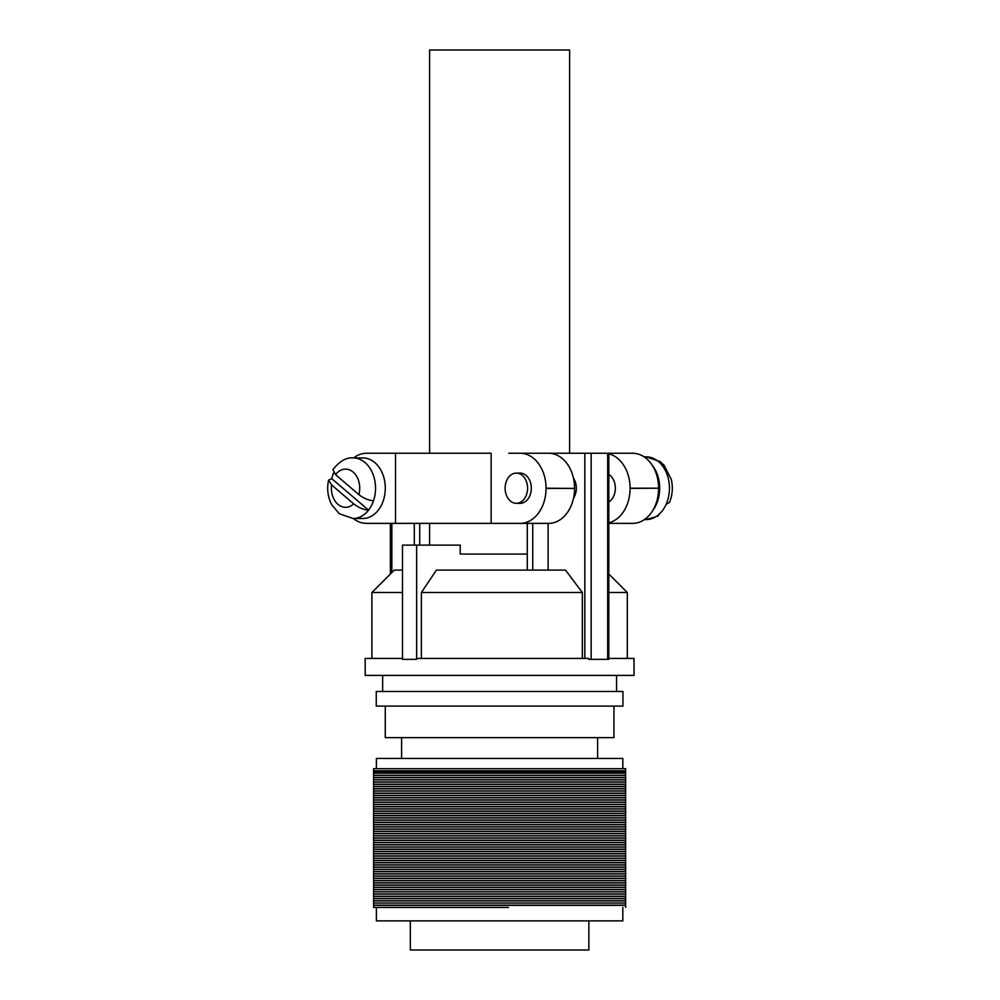<?xml version="1.0" encoding="UTF-8"?>
<svg xmlns="http://www.w3.org/2000/svg" width="1000" height="1000" viewBox="0 0 1000 1000"><rect width="100%" height="100%" fill="white"/><g stroke="black" fill="none" stroke-linecap="round" stroke-linejoin="round"><path stroke-width="1.5" d="M385.262 706.1L385.262 737.638L613.938 737.638L613.938 706.1M416.987 706.1L622.95 706.1L622.95 691.462L376.262 691.462L376.262 706.1L416.987 706.1M527.288 554.075L460.213 554.075L460.213 545.112L402.5 545.112L402.5 659.362L416.637 659.362L416.637 545.112M569.612 453.263L569.612 50L429.6 50L429.6 453.263M655.562 516.888L646.15 519.562A31.363 23.287 -90 0 0 655.562 516.888A31.363 23.287 -90 0 0 666.125 504.338A31.363 23.287 -90 0 0 666.413 472.75A31.363 23.287 -90 0 0 646.15 456.85L644.1 456.85M652.025 464.963A31.363 23.287 90 0 1 652.75 510.525M646.15 519.562L644.438 519.562M331.725 478.612L328.587 480.125L331.587 484.925L353.688 503.837C358.425 507.612 363.387 509.725 368.562 510.15A30.288 22.487 90 0 1 353.05 518.5L362.812 518.5A30.288 22.487 -90 0 0 385.3 488.2A30.288 22.487 -90 0 0 362.812 457.912L353.05 457.912A30.288 22.487 90 0 1 373.525 500.75A30.288 22.487 90 0 1 368.562 510.15L331.725 478.612A30.288 22.487 90 0 1 333.713 472.762M516.35 503.325A15.125 11.225 -90 0 0 527.575 488.2A15.125 11.225 -90 0 0 516.35 473.088L520.1 473.088A15.125 11.225 -90 0 1 531.325 488.2A15.125 11.225 -90 0 1 520.1 503.325L516.35 503.325A15.125 11.225 -90 0 1 505.125 488.2A15.125 11.225 -90 0 1 516.35 473.088M573.438 478.062A15.125 11.225 90 0 1 573.513 498.237M608.825 501.95A15.125 11.225 -90 0 0 615.363 488.2A15.125 11.225 -90 0 0 608.825 474.462M402.5 658.438L365.188 658.438L365.188 675.4L634.025 675.4L634.025 658.438L608.787 658.438L608.825 453.263L632.65 453.263A34.95 25.95 90 0 1 658.6 488.2L630.087 488.2A34.95 25.95 -90 0 0 608.825 453.837M416.637 659.362L416.863 658.438L588.8 658.438L588.8 659.362L591.163 659.362L591.163 453.263L532.737 453.263M371.9 658.438L371.9 592.5L402.5 592.5M582.337 592.5L565.525 570.1L436.438 570.1L421.375 592.5L582.337 592.5L582.337 658.438M421.375 592.5L421.375 658.438M607.663 658.438L608.787 658.438L608.787 659.362L591.163 659.362M608.825 592.5L627.3 592.5L627.3 658.438M371.9 592.5L394.312 570.1L402.5 570.1M646.15 456.85L660.088 461.575L664.112 465.288L671.263 479.312C673.112 487.262 672.525 494.963 669.525 502.413L666.125 504.338M373.525 500.75C368.488 500.363 363.612 498.338 358.9 494.637L335.562 474.663L332.938 469.613C339.562 461.213 346.275 457.312 353.05 457.912M574.562 488.425A34.95 25.95 90 0 1 548.612 523.375L520.1 523.375A34.95 25.95 -90 0 0 546.05 488.425L574.562 488.425L546.05 488.2A34.95 25.95 -90 0 0 520.1 453.263L508.812 453.263M520.1 453.263L548.612 453.263A34.95 25.95 90 0 1 574.562 488.2M520.1 523.375L491.15 523.375L491.15 453.263L366.562 453.263A34.95 25.95 -90 0 0 353.612 457.912M608.825 522.8A34.95 25.95 -90 0 0 630.087 488.425L630.087 488.2M630.087 488.425L658.6 488.2M658.6 488.425A34.95 25.95 90 0 1 632.65 523.375L608.825 523.375M353.338 518.5A34.95 25.95 -90 0 0 366.562 523.375L395.513 523.375L395.513 453.263M395.513 523.375L508.812 523.375M527.288 453.263L511.362 453.263M414.288 545.112L414.288 523.375M419.738 545.112L419.738 523.375M548.125 570.1L548.125 523.375M527.288 570.1L527.288 523.375M532.737 570.1L532.737 523.375M608.825 453.263L591.163 453.263M657.775 516.362L659.225 514.15M508.5 907.438L373.587 907.438L508.5 907.438M508.5 905.35L373.587 905.35L373.587 907.438L373.587 771.9L625.625 771.9L625.625 907.438L625.625 905.35L508.5 905.35M625.625 903.1L373.587 903.1L373.587 905.188L625.625 905.188L625.625 903.1M625.625 900.863L373.587 900.863L373.587 902.95L625.625 902.95L625.625 900.863M625.625 898.625L373.587 898.625L373.587 900.713L625.625 900.713L625.625 898.625M625.625 896.388L373.587 896.388L373.587 898.475L625.625 898.475L625.625 896.388M625.625 894.137L373.587 894.137L373.587 896.237L625.625 896.237L625.625 894.137M625.625 891.9L373.587 891.9L373.587 893.988L625.625 893.988L625.625 891.9M625.625 889.663L373.587 889.663L373.587 891.75L625.625 891.75L625.625 889.663M625.625 887.425L373.587 887.425L373.587 889.513L625.625 889.513L625.625 887.425M625.625 885.188L373.587 885.188L373.587 887.275L625.625 887.275L625.625 885.188M625.625 882.938L373.587 882.938L373.587 885.025L625.625 885.025L625.625 882.938M625.625 880.7L373.587 880.7L373.587 882.788L625.625 882.788L625.625 880.7M625.625 878.462L373.587 878.462L373.587 880.55L625.625 880.55L625.625 878.462M625.625 876.225L373.587 876.225L373.587 878.312L625.625 878.312L625.625 876.225M625.625 873.975L373.587 873.975L373.587 876.075L625.625 876.075L625.625 873.975M625.625 871.737L373.587 871.737L373.587 873.825L625.625 873.825L625.625 871.737M625.625 869.5L373.587 869.5L373.587 871.587L625.625 871.587L625.625 869.5M625.625 867.262L373.587 867.262L373.587 869.35L625.625 869.35L625.625 867.262M625.625 865.025L373.587 865.025L373.587 867.113L625.625 867.113L625.625 865.025M625.625 862.775L373.587 862.775L373.587 864.862L625.625 864.862L625.625 862.775M625.625 860.537L373.587 860.537L373.587 862.625L625.625 862.625L625.625 860.537M625.625 858.3L373.587 858.3L373.587 860.387L625.625 860.387L625.625 858.3M625.625 856.062L373.587 856.062L373.587 858.15L625.625 858.15L625.625 856.062M625.625 853.812L373.587 853.812L373.587 855.913L625.625 855.913L625.625 853.812M625.625 851.575L373.587 851.575L373.587 853.662L625.625 853.662L625.625 851.575M625.625 849.338L373.587 849.338L373.587 851.425L625.625 851.425L625.625 849.338M625.625 847.1L373.587 847.1L373.587 849.188L625.625 849.188L625.625 847.1M625.625 844.862L373.587 844.862L373.587 846.95L625.625 846.95L625.625 844.862M625.625 842.613L373.587 842.613L373.587 844.7L625.625 844.7L625.625 842.613M625.625 840.375L373.587 840.375L373.587 842.463L625.625 842.463L625.625 840.375M625.625 838.138L373.587 838.138L373.587 840.225L625.625 840.225L625.625 838.138M625.625 835.9L373.587 835.9L373.587 837.987L625.625 837.987L625.625 835.9M625.625 833.65L373.587 833.65L373.587 835.75L625.625 835.75L625.625 833.65M625.625 831.413L373.587 831.413L373.587 833.5L625.625 833.5L625.625 831.413M625.625 829.175L373.587 829.175L373.587 831.263L625.625 831.263L625.625 829.175M625.625 826.938L373.587 826.938L373.587 829.025L625.625 829.025L625.625 826.938M625.625 824.7L373.587 824.7L373.587 826.787L625.625 826.787L625.625 824.7M625.625 822.45L373.587 822.45L373.587 824.538L625.625 824.538L625.625 822.45M625.625 820.212L373.587 820.212L373.587 822.3L625.625 822.3L625.625 820.212M625.625 817.975L373.587 817.975L373.587 820.062L625.625 820.062L625.625 817.975M625.625 815.738L373.587 815.738L373.587 817.825L625.625 817.825L625.625 815.738M625.625 813.487L373.587 813.487L373.587 815.575L625.625 815.575L625.625 813.487M625.625 811.25L373.587 811.25L373.587 813.337L625.625 813.337L625.625 811.25M625.625 809.013L373.587 809.013L373.587 811.1L625.625 811.1L625.625 809.013M625.625 806.775L373.587 806.775L373.587 808.863L625.625 808.863L625.625 806.775M625.625 804.525L373.587 804.525L373.587 806.625L625.625 806.625L625.625 804.525M625.625 802.288L373.587 802.288L373.587 804.375L625.625 804.375L625.625 802.288M625.625 800.05L373.587 800.05L373.587 802.138L625.625 802.138L625.625 800.05M625.625 797.812L373.587 797.812L373.587 799.9L625.625 799.9L625.625 797.812M625.625 795.575L373.587 795.575L373.587 797.663L625.625 797.663L625.625 795.575M625.625 793.325L373.587 793.325L373.587 795.413L625.625 795.413L625.625 793.325M625.625 791.087L373.587 791.087L373.587 793.175L625.625 793.175L625.625 791.087M625.625 788.85L373.587 788.85L373.587 790.938L625.625 790.938L625.625 788.85M625.625 786.612L373.587 786.612L373.587 788.7L625.625 788.7L625.625 786.612M625.625 784.362L373.587 784.362L373.587 786.462L625.625 786.462L625.625 784.362M625.625 782.125L373.587 782.125L373.587 784.212L625.625 784.212L625.625 782.125M625.625 779.887L373.587 779.887L373.587 781.975L625.625 781.975L625.625 779.887M625.625 777.65L373.587 777.65L373.587 779.737L625.625 779.737L625.625 777.65M625.625 775.413L373.587 775.413L373.587 777.5L625.625 777.5L625.625 775.413M625.625 773.162L373.587 773.162L373.587 775.25L625.625 775.25L625.625 773.162M625.625 770.925L373.587 770.925L373.587 773.012L625.625 773.012L625.625 770.925M625.625 768.688L373.587 768.688L373.587 770.775L625.625 770.775L625.625 768.688M597.612 758.45L597.612 737.638M588.862 920.875L588.862 950L410.325 950L410.325 920.875M622.825 768.688L622.825 758.45L376.388 758.45L376.388 768.688M622.825 907.438L622.825 920.875L376.388 920.875L376.388 907.438M331.587 484.925A19.087 14.175 -90 0 0 345.55 507.3A19.087 14.175 -90 0 0 353.688 503.837M358.9 494.637A19.087 14.175 -90 0 0 353.162 472.1A19.087 14.175 -90 0 0 335.562 474.663M391.863 572.55L391.863 523.375M584.825 658.438L584.825 453.263M607.663 659.362L607.663 453.263M616.562 691.462L616.562 675.4M429.6 545.112L429.6 523.375M353.05 518.5L339.275 513.725L331.737 504.75C327.775 497.062 326.725 488.85 328.587 480.125M608.825 574.025L627.3 592.5M390.387 574.025L390.387 523.375M382.638 691.462L382.638 675.4M401.587 737.638L401.587 758.45"/></g></svg>
